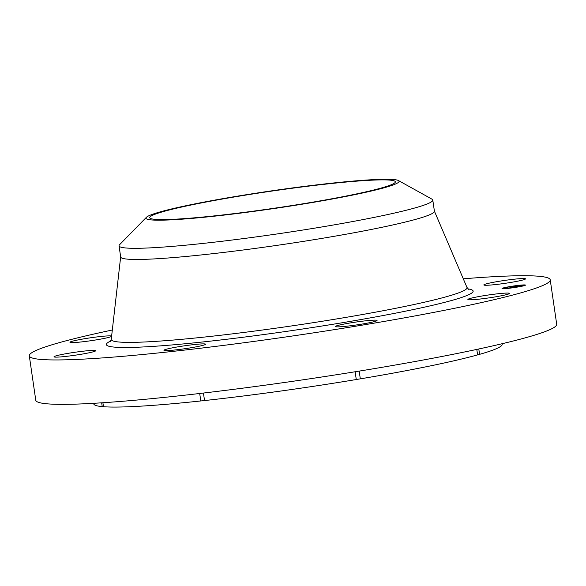 <?xml version="1.0" encoding="UTF-8"?>
<svg xmlns="http://www.w3.org/2000/svg" width="586" height="586" viewBox="0 0 586 586"><rect width="100%" height="100%" fill="white"/><g stroke="black" fill="none" stroke-linecap="round" stroke-linejoin="round"><path stroke-width="0.88" d="M506.092 293.095A21.059 1.472 171.7 0 1 509.556 293.396A21.059 1.472 171.7 0 1 494.833 296.963A21.059 1.472 171.7 0 1 471.349 299.776A21.059 1.472 171.7 0 1 467.884 299.475A21.059 1.472 171.7 0 1 482.608 295.901A21.059 1.472 171.7 0 1 506.092 293.095M476.799 349.41L477.597 354.896A21.059 1.472 171.7 0 1 479.575 354.347L478.791 348.978M477.597 354.896A206.389 14.394 171.7 0 1 410.793 369.803A206.389 14.394 171.7 0 1 360.317 378.856L359.181 371.114M502.107 343.726L502.187 344.26A206.389 14.394 171.7 0 1 479.575 354.347M463.292 278.811A263.217 18.364 171.7 0 1 550.225 279.837L556.7 324.248A263.217 18.364 171.7 0 1 440.137 356.823A263.217 18.364 171.7 0 1 174.189 396.348A263.217 18.364 171.7 0 1 35.775 400.238L29.3 355.834A263.217 18.364 171.7 0 1 112.314 330.013M550.225 279.837A263.217 18.364 171.7 0 1 433.662 312.411A263.217 18.364 171.7 0 1 167.713 351.944A263.217 18.364 171.7 0 1 29.3 355.834M101.671 402.824L102.228 406.618A206.389 14.394 171.7 0 1 93.738 403.849L93.657 403.315M199.701 393.492L200.793 400.956A206.389 14.394 171.7 0 1 103.48 406.728L102.894 402.743M355.145 371.766L356.273 379.53A206.389 14.394 171.7 0 1 204.529 400.553L203.437 393.052M111.596 336.32A21.059 1.472 171.7 0 1 96.163 339.895A21.059 1.472 171.7 0 1 73.433 342.583A21.059 1.472 171.7 0 1 69.961 342.283A21.059 1.472 171.7 0 1 84.684 338.708A21.059 1.472 171.7 0 1 108.168 335.895A21.059 1.472 171.7 0 1 111.611 336.144M376.637 320.828A21.059 1.472 171.7 0 1 354.244 325.267A21.059 1.472 171.7 0 1 335.382 326.541A21.059 1.472 171.7 0 1 335.793 326.168A21.059 1.472 171.7 0 1 358.192 321.736A21.059 1.472 171.7 0 1 377.054 320.461A21.059 1.472 171.7 0 1 376.637 320.828M356.273 379.53A21.059 1.472 171.7 0 1 360.317 378.856M70.701 355.827A21.059 1.472 171.7 0 1 54.007 356.808A21.059 1.472 171.7 0 1 78.985 351.71A21.059 1.472 171.7 0 1 95.686 350.728A21.059 1.472 171.7 0 1 70.701 355.827M102.228 406.618A21.059 1.472 171.7 0 1 103.48 406.728M196.295 346.817A21.059 1.472 171.7 0 1 175.024 349.974A21.059 1.472 171.7 0 1 163.948 350.289A21.059 1.472 171.7 0 1 173.273 347.681A21.059 1.472 171.7 0 1 194.552 344.517A21.059 1.472 171.7 0 1 205.62 344.209A21.059 1.472 171.7 0 1 196.295 346.817M200.793 400.956A21.059 1.472 171.7 0 1 204.529 400.553M508.816 279.852A21.059 1.472 171.7 0 1 525.51 278.863A21.059 1.472 171.7 0 1 500.532 283.961A21.059 1.472 171.7 0 1 483.838 284.942A21.059 1.472 171.7 0 1 508.816 279.852M204.675 202.295A124.122 8.658 171.7 0 1 330.079 183.652A124.122 8.658 171.7 0 1 395.352 181.814A124.122 8.658 171.7 0 1 340.385 197.174A124.122 8.658 171.7 0 1 214.981 215.816A124.122 8.658 171.7 0 1 149.716 217.655A124.122 8.658 171.7 0 1 204.675 202.295M399.073 181.235A127.887 8.922 -8.3 0 0 398.436 180.547A127.887 8.922 -8.3 0 0 271.245 190.904A127.887 8.922 -8.3 0 0 146.39 217.311A127.887 8.922 -8.3 0 0 145.987 218.234A127.887 8.922 -8.3 0 0 274.365 208.484A127.887 8.922 -8.3 0 0 399.073 181.235M398.436 180.547L431.985 199.159A158.528 11.061 -8.3 0 1 432.776 200.009A158.528 11.061 171.7 0 1 432.783 200.06A158.528 11.061 171.7 0 1 362.58 219.677A158.528 11.061 -8.3 0 1 202.712 243.454A158.528 11.061 -8.3 0 1 119.061 245.878A158.528 11.061 171.7 0 1 119.046 245.827A158.528 11.061 171.7 0 1 119.559 244.736L146.39 217.311M432.783 200.06L434.416 211.216A158.528 11.061 171.7 0 1 364.214 230.84A158.528 11.061 171.7 0 1 204.038 254.646A158.528 11.061 171.7 0 1 120.679 256.99L119.046 245.827M514.838 285.822A11.845 0.828 -8.3 0 0 502.026 288.517A11.845 0.828 -8.3 0 0 512.662 287.799A11.845 0.828 -8.3 0 0 525.466 285.096A11.845 0.828 -8.3 0 0 514.838 285.822M506.37 287.47A11.845 0.828 -8.3 0 0 503.213 288.217M502.612 288.415A11.845 0.828 -8.3 0 0 502.165 288.62M525.364 285.236A11.845 0.828 -8.3 0 0 522.544 285.221M521.108 285.331A11.845 0.828 -8.3 0 0 520.705 285.367M521.159 286.371A9.332 0.652 -8.3 0 0 523.02 285.697L522.983 285.463A9.332 0.652 -8.3 0 0 514.603 286.027A9.332 0.652 -8.3 0 0 504.517 288.158A9.332 0.652 -8.3 0 0 512.889 287.587A9.332 0.652 -8.3 0 0 522.983 285.463M504.517 288.158L504.546 288.393A9.332 0.652 -8.3 0 0 505.044 288.524M506.421 288.51A9.332 0.652 -8.3 0 0 506.824 288.488M502.605 288.356L504.026 288.151M523.474 285.47L524.895 285.257L523.474 285.47L524.323 285.631M522.485 285.323L521.101 285.265L522.522 285.06M510.325 287.286L509.739 287.799L516.618 286.554L510.325 287.286L510.069 287.748M510.699 287.213L512.032 287.074L510.699 287.228M511.219 287.235L517.094 286.444L511.226 287.235M510.794 286.803L510.303 287.25L516.991 286.158L510.684 287.169M511.3 286.715L512.618 286.591L511.3 286.73M515.013 286.305L512.721 286.635L515.013 286.305M514.171 286.561L517.548 286.027L514.171 286.569M514.655 285.983L515.431 285.822L514.655 285.983M506.993 287.265L507.769 287.103L506.993 287.265M512.845 287.631L512.069 287.799L512.845 287.631M505.747 288.393L504.971 288.561L505.747 288.393M520.507 286.349L519.731 286.517L520.507 286.349M468.668 289.418L466.969 287.44A179.777 12.54 171.7 0 1 387.427 309.913A179.777 12.54 171.7 0 1 204.346 337.067A179.777 12.54 171.7 0 1 111.252 339.331L110.19 341.711M467.95 288.883A185.33 12.929 171.7 0 1 391.074 314.023A185.33 12.929 171.7 0 1 185.901 343.682A185.33 12.929 171.7 0 1 110.725 340.993M120.672 256.778L111.252 339.331M434.358 211.019L466.969 287.44"/></g></svg>
